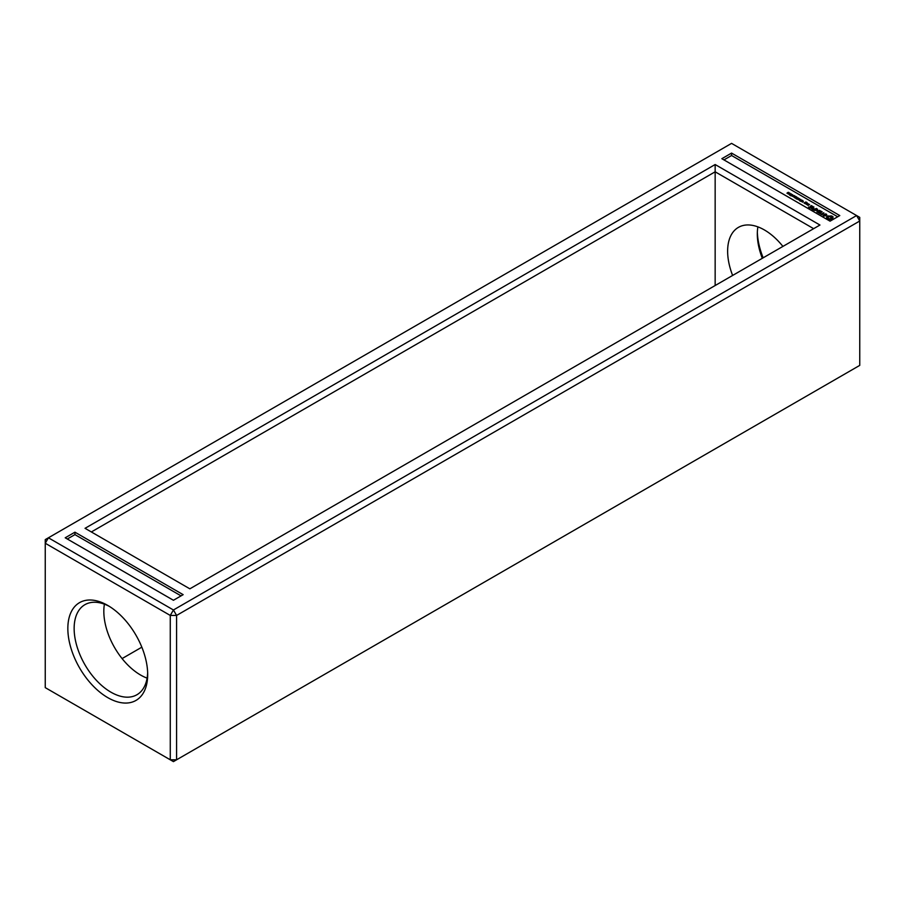 <?xml version="1.0" encoding="UTF-8"?>
<svg xmlns="http://www.w3.org/2000/svg" width="905" height="905" viewBox="0 0 905 905"><rect width="100%" height="100%" fill="white"/><g stroke="black" fill="none" stroke-linecap="round" stroke-linejoin="round"><path stroke-width="1.36" d="M48.406 537.796L45.25 539.618L45.25 543.26L170.276 615.445L176.577 615.445L859.75 221.012L859.75 217.37L731.568 143.375L48.406 537.796L173.432 609.981L856.594 215.56L859.75 221.012L859.75 365.382L176.577 759.804L176.577 615.445L173.432 609.981L170.276 615.445L170.276 759.804L176.577 759.804L173.432 761.625L45.25 687.63L45.25 543.26L48.406 537.796M763.164 257.823A56.461 32.603 60 0 1 757.349 232.291M731.568 153.081L839.783 215.56L830.066 221.171L721.851 158.692L731.568 153.081L731.568 155.502L837.691 216.77M819.953 225.028L715.154 164.529L85.047 528.316L189.846 588.827L819.953 225.028M74.934 532.185L183.149 594.664L173.432 600.275L65.217 537.796L74.934 532.185L74.934 534.617L181.045 595.875M67.841 628.477A56.461 32.603 60 0 1 107.763 605.434A56.461 32.603 60 0 1 147.685 674.587A56.461 32.603 60 0 1 107.763 697.631A56.461 32.603 60 0 1 67.841 628.477M762.315 258.31A52.004 30.023 60 0 1 757.315 234.056A52.004 30.023 60 0 1 757.892 226.872M141.836 647.177L122.085 658.58M723.955 159.902L731.568 155.502M715.154 164.529L715.154 171.803L91.348 531.959M813.652 228.671L715.154 171.803L715.154 285.539M67.309 539.007L74.934 534.617M147.651 672.709A52.004 30.023 60 0 1 136.915 694.746A52.004 30.023 60 0 1 96.846 680.82A52.004 30.023 60 0 1 74.142 628.477A52.004 30.023 60 0 1 84.912 604.676A52.004 30.023 60 0 1 109.369 606.395M732.631 275.448A52.004 30.023 60 0 1 727.631 251.194A52.004 30.023 60 0 1 738.401 227.381A52.004 30.023 60 0 1 782.916 246.42M147.108 678.128A52.004 30.023 60 0 1 103.826 611.35A52.004 30.023 60 0 1 104.403 604.167M788.21 193.376L786.943 193.172L788.323 192.324L789.115 192.754L788.244 193.274M789.262 194.123L788.278 194.032L790.088 193.218L789.262 194.123M789.658 194.88L791.355 193.896L791.049 194.688L789.488 194.733M790.902 195.593L792.599 194.62L791.739 195.65L790.732 195.457M791.841 195.152L792.757 195.005M793.957 197.313L794.556 196.08L792.429 196.43L794.047 195.503L792.882 196.408L794.692 195.876L794.002 197.052L795.563 196.374L793.957 197.313M795.393 198.138L794.239 197.471L795.371 197.912L795.19 197.007L796.615 197.2L795.834 196.532L797.011 197.211L795.371 197.912M796.898 199.01L795.993 198.286L796.819 197.641L798.504 198.082L796.898 199.01M799.228 200.356L799.511 198.976L797.972 199.632L799.59 198.704L799.285 200.084L800.846 199.428L799.228 200.356M800.687 201.193L799.952 200.254L802.294 200.265L800.687 201.193M803.142 201.34L802.814 200.763L802.633 201.804L801.264 201.442L802.384 201.702L801.954 200.967L802.701 200.582L803.142 201.34M806.728 204.53L805.665 203.693L808.018 203.602L806.728 204.53M807.011 204.7L808.312 203.953L809.568 204.496L808.278 205.424L807.011 204.7M805.314 203.716L804.059 202.992L805.789 201.996L807.045 202.539L805.326 202.63L806.106 203.263L805.314 203.716M810.077 208.127L808.47 207.019L810.235 207.845L811.197 207.29L810.077 206.464L811.514 207.109L812.475 206.544L811.038 205.537L812.962 206.464L810.077 208.127M811.412 208.704L813.957 207.041L811.412 208.704M813.505 210.107L811.898 208.987L813.663 209.824L814.624 209.27L813.505 208.444L814.941 209.089L816.378 208.433L813.505 210.107M817.385 210.299L814.477 210.48L817.362 208.998L815.382 210.333L817.86 210.028L817.351 211.453L819.636 210.322L817.079 211.985L817.385 210.299L816.91 211.985M819.579 213.422L817.656 212.313L819.421 213.15L820.371 212.596L819.251 211.759L820.699 212.404L821.661 211.849L820.224 210.831L822.136 211.759L819.579 213.422M821.435 214.315L819.998 213.671L821.118 214.134L823.833 212.743L821.435 214.677M825.711 215.729L823.799 216.046L822.837 215.096L824.726 215.922L824.003 214.259L825.892 213.931L826.717 215.051L824.546 214.315L825.711 215.729M828.969 219.587L826.389 218.693L827.147 216.318L831.254 215.876L833.109 216.951L832.351 219.327L828.969 219.587M787.814 192.46L788.866 193.07L788.866 192.46M790.597 194.428L791.355 194.507M796.717 198.037L796.864 198.987M799.511 198.976L799.511 199.564M799.59 198.704L799.59 199.304M802.124 201.306L802.701 201.193M817.645 209.994L817.385 210.639M824.546 214.315L824.546 214.915M826.627 214.349L826.627 214.96M826.695 218.263L826.638 218.953M826.797 217.822L826.695 218.874M832.86 218.953L832.702 217.822M832.804 218.263L832.804 218.874M826.717 216.612L826.638 217.291M827.147 216.318L826.717 217.223M827.656 216.069L827.147 216.917M832.86 217.291L831.254 216.487L827.656 216.68M832.781 216.612L832.781 217.223M828.245 215.876L828.245 216.487M832.351 216.318L832.351 216.917M828.98 216.057L828.98 216.668M831.842 216.069L831.842 216.68M829.749 216.114L828.064 217.426L828.46 219.168L827.928 217.822M831.254 215.876L831.254 216.487M830.53 216.057L830.53 216.668M828.46 218.569L830.439 218.795L831.571 217.822L831.039 219.168L828.46 219.168M788.674 192.561L787.893 192.754L788.832 193.093M787.859 193.048L787.226 193.172L787.859 193.048M791.174 194.009L789.76 194.518L791.174 194.009L791.208 194.586M792.418 194.722L791.004 195.231L792.418 194.722L792.441 195.31M797.554 198.376L796.943 197.991L797.554 198.625M800.654 200.967L801.208 200.65L800.065 200.582L800.654 201.182M808.108 205.152L809.081 204.587L807.498 204.79L808.108 205.424M805.156 203.444L804.534 203.082L805.156 203.716M828.064 218.218L828.064 218.818M831.571 217.822L829.749 216.77M831.435 218.218L831.435 218.818M831.039 218.569L831.039 219.168M830.439 218.795L830.439 219.406M829.749 218.874L829.749 219.474M829.059 218.795L829.059 219.406M803.289 201.736L803.289 201.136M802.237 201.544L802.237 200.944M802.475 202.2L802.475 201.589M788.832 193.353L788.832 192.742M787.893 193.353L787.893 192.754M787.984 193.817L787.984 193.218M791.275 194.756L791.275 194.145M789.714 195.231L789.714 194.62M792.52 195.469L792.52 194.858M790.959 195.944L790.959 195.344M796.92 198.512L796.92 197.901M796.287 198.964L796.287 198.353M800.043 201.136L800.043 200.525"/></g></svg>
